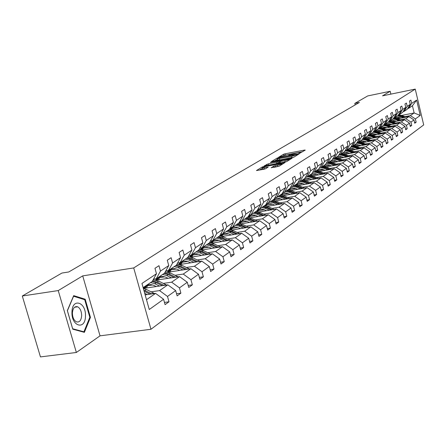 <?xml version="1.0" encoding="UTF-8"?>
<svg xmlns="http://www.w3.org/2000/svg" width="446" height="446" viewBox="0 0 446 446"><rect width="100%" height="100%" fill="white"/><g stroke="black" fill="none" stroke-linecap="round" stroke-linejoin="round"><path stroke-width="0.67" d="M299.511 153.335L305.254 150.124L304.59 150.068L285.016 153.814L283.489 154.288L278.611 157.26L287.38 154.662L289.638 154.494L288.768 155.325L289.264 155.286L297.549 152.716L299.857 152.549L299.004 153.374L299.511 153.335M271.179 167.679L279.229 166.174L284.927 162.573L262.36 166.927L256.456 170.556L264.049 169.218L265.671 168.711L268.219 167.077L262.226 167.897C262.231 167.434 263.725 166.865 266.719 166.191L281.995 163.548C281.983 164.016 280.484 164.58 277.496 165.254L273.638 166.18L271.224 167.83M82.716 275.879L58.236 290.575L22.3 295.999L40.452 356.9L76.361 352.479L100.032 335.838L150.971 329.265L133.716 267.94L82.716 275.879L100.032 335.838M390.869 94.128L390.183 91.268L382.562 95.84L415.243 89.1L133.716 267.94M390.183 91.268L367.694 95.935L354.799 103.4L355.172 104.916M22.3 295.999L61.916 273.052L68.756 271.971L359.381 102.457L354.799 103.4M292.23 157.678L293.808 157.182L299.121 153.909L298.458 153.842L278.683 157.605L277.128 158.09L271.553 161.508L292.23 157.678M292.091 158.241L286.627 161.614L285.022 162.115L264.116 165.968L268.213 163.883L277.914 161.853L279.558 160.772L270.432 162.416L271.096 162.015L292.091 158.241M58.236 290.575L76.361 352.479M164.463 302.433L168.995 301.797L165.076 304.646L163.576 299.26L149.259 309.513L141.945 283.45L156.474 273.744L152.259 281.454L143.116 287.631M150.971 329.265L423.7 124.913L415.243 89.1M160.465 271.084L168.75 265.554L164.574 273.142L156.262 278.756L160.465 271.084L158.966 265.682L154.963 268.314L156.474 273.744M168.75 265.554L167.278 260.219L171.125 257.693L172.585 262.995L180.558 257.671L179.119 252.436L182.821 250.005L184.243 255.212L191.914 250.089L190.514 244.949L194.077 242.607L195.471 247.72L202.858 242.786L201.492 237.735L204.92 235.477L206.281 240.5L213.405 235.744L212.067 230.783L215.379 228.603L216.7 233.542L223.574 228.96L222.27 224.076L225.459 221.98L226.758 226.836L233.386 222.409L232.11 217.603L235.193 215.58L236.458 220.357L242.864 216.081L241.615 211.359L244.592 209.403L245.835 214.102L252.023 209.971L250.803 205.322L253.679 203.432L254.889 208.053L260.871 204.062L259.678 199.485L262.46 197.656L263.647 202.205L269.434 198.342L268.269 193.843L270.962 192.07L272.121 196.552L277.724 192.811L276.576 188.379L279.185 186.662L280.322 191.078L285.752 187.454L284.626 183.089L287.152 181.427L288.267 185.776L293.524 182.263L292.425 177.965L294.873 176.354L295.966 180.636L301.061 177.235L299.985 172.992L302.355 171.437L303.431 175.652L308.37 172.357L307.311 168.175L309.613 166.665L310.667 170.824L315.461 167.618L314.424 163.504L316.66 162.032L317.691 166.135L322.347 163.024L321.326 158.966L323.495 157.538L324.51 161.58L329.031 158.564L328.033 154.561L330.14 153.173L331.133 157.159L335.526 154.227L334.545 150.28L336.591 148.931L337.572 152.867L341.837 150.018L340.872 146.121L342.863 144.811L343.827 148.691L347.975 145.92L347.027 142.073L348.962 140.802L349.909 144.632L353.946 141.934L353.009 138.143L354.893 136.9L355.824 140.68L359.755 138.059L358.835 134.313L360.669 133.109L361.583 136.838L365.408 134.285L364.505 130.589L366.289 129.412L367.186 133.092L370.916 130.606L370.024 126.959L371.763 125.817L372.65 129.451L376.279 127.026L375.404 123.425L377.093 122.31L377.968 125.9L381.503 123.542L380.639 119.98L382.294 118.892L383.147 122.438L386.598 120.141L385.751 116.623L387.357 115.564L388.204 119.065L391.56 116.824L390.729 113.351L392.296 112.32L393.127 115.776L396.405 113.591L395.585 110.156L397.118 109.153L397.932 112.57L401.132 110.435L400.324 107.04L401.818 106.059L402.627 109.443L405.748 107.358L404.951 104.002L406.406 103.043L407.204 106.382L410.253 104.347L409.461 101.036L410.889 100.099L411.669 103.4L416.614 100.099L420.238 115.436L415.354 118.937L416.135 122.221L414.735 123.241L413.949 119.941L410.939 122.098L411.73 125.421L410.298 126.463L409.5 123.129L406.418 125.337L407.22 128.699L405.748 129.769L404.946 126.391L401.785 128.654L402.599 132.061L401.093 133.153L400.274 129.736L397.035 132.055L397.86 135.5L396.321 136.621L395.49 133.164L392.168 135.545L393.01 139.024L391.426 140.178L390.584 136.677L387.178 139.119L388.031 142.642L386.409 143.824L385.55 140.284L382.06 142.781L382.924 146.355L381.258 147.565L380.388 143.98L376.809 146.544L377.684 150.157L375.978 151.4L375.092 147.771L371.418 150.408L372.31 154.065L370.554 155.342L369.656 151.668L365.882 154.372L366.79 158.079L364.984 159.389L364.075 155.665L360.195 158.441L361.115 162.199L359.264 163.543L358.339 159.774L354.353 162.628L355.289 166.43L353.388 167.813L352.446 163.994L348.343 166.927L349.302 170.785L347.345 172.206L346.386 168.332L342.171 171.353L343.141 175.261L341.134 176.722L340.153 172.797L335.816 175.902L336.808 179.861L334.74 181.366L333.742 177.385L329.282 180.585L330.291 184.599L328.156 186.149L327.147 182.113L322.547 185.402L323.579 189.478L321.382 191.072L320.351 186.98L315.617 190.37L316.666 194.501L314.402 196.14L313.354 191.992L308.476 195.482L309.541 199.674L307.21 201.369L306.14 197.16L301.111 200.761L302.198 205.009L299.796 206.754L298.703 202.484L293.513 206.197L294.622 210.512L292.147 212.313L291.032 207.981L285.674 211.811L286.806 216.193L284.247 218.049L283.11 213.651L277.585 217.609L278.739 222.058L276.096 223.976L274.937 219.504L269.228 223.591L270.404 228.112L267.672 230.097L266.491 225.553L260.587 229.779L261.791 234.373L258.97 236.419L257.76 231.809L251.655 236.179L252.888 240.84L249.966 242.964L248.729 238.275L242.412 242.797L243.672 247.536L240.65 249.732L239.385 244.965L232.845 249.649L234.128 254.471L231 256.745L229.707 251.901L222.933 256.751L224.249 261.651L221.004 264.004L219.677 259.081L212.658 264.11L214.002 269.094L210.64 271.536L209.285 266.524L201.999 271.742L203.382 276.815L199.892 279.347L198.498 274.245L190.938 279.664L192.354 284.827L188.73 287.458L187.303 282.268L179.448 287.893L180.898 293.15L177.134 295.882L175.674 290.597L167.506 296.445L168.995 301.797M154.45 293.535L146.383 289.448L143.339 288.428L167.819 284.838L159.562 290.602L151.233 291.801M159.562 290.602L167.506 296.445M167.819 284.838L175.674 290.597M153.513 279.163L156.262 278.756M155.972 280.149L179.582 276.632L171.638 282.173L163.431 283.383M152.655 284.972L147.375 285.747M171.638 282.173L179.448 287.893M179.582 276.632L187.303 282.268M180.558 257.671L176.421 265.141L168.421 270.544L172.585 262.995M165.784 270.945L168.421 270.544M168.103 272.188L190.905 268.726L183.261 274.067L175.166 275.277M164.752 276.838L159.334 277.652M183.261 274.067L190.938 279.664M190.905 268.726L198.498 274.245M191.914 250.089L187.822 257.442L180.123 262.644L184.243 255.212M177.586 263.034L180.123 262.644M179.76 264.517L201.815 261.116L194.445 266.256L186.467 267.477M176.393 269.01L170.857 269.858M194.445 266.256L201.999 271.742M201.815 261.116L209.285 266.524M202.858 242.786L198.805 250.028L191.384 255.034L195.471 247.72M188.948 255.419L191.384 255.034M190.966 257.125L212.329 253.78L205.227 258.736L197.361 259.957M187.604 261.467L181.957 262.343M205.227 258.736L212.658 264.11M212.329 253.78L219.677 259.081M213.405 235.744L209.386 242.88L202.239 247.708L206.281 240.5M199.892 248.082L202.239 247.708M201.759 249.989L222.47 246.705L215.619 251.483L207.858 252.704M198.409 254.192L192.666 255.09M215.619 251.483L222.933 256.751M222.47 246.705L229.707 251.901M223.574 228.96L219.599 235.984L212.697 240.645L216.7 233.542M210.44 241.007L212.697 240.645M212.157 243.103L232.26 239.876L225.648 244.492L217.994 245.707M208.823 247.168L203.002 248.099M225.648 244.492L232.845 249.649M232.26 239.876L239.385 244.965M233.386 222.409L229.45 229.333L222.794 233.827L226.758 226.836M220.614 234.183L222.794 233.827M222.186 236.458L241.715 233.275L235.326 237.735L227.778 238.956M218.875 240.388L212.987 241.342M235.326 237.735L242.412 242.797M241.715 233.275L248.729 238.275M242.864 216.081L238.967 222.905L232.539 227.248L236.458 220.357M230.437 227.599L232.539 227.248M231.864 230.03L250.853 226.903L244.676 231.212L237.227 232.427M228.581 233.843L222.632 234.813M244.676 231.212L251.655 236.179M250.853 226.903L257.76 231.809M252.023 209.971L248.16 216.7L241.949 220.893L245.835 214.102M239.92 221.233L241.949 220.893M241.208 223.82L259.683 220.737L253.713 224.907L246.359 226.122M237.958 227.51L231.953 228.503M253.713 224.907L260.587 229.779M259.683 220.737L266.491 225.553M260.871 204.062L257.052 210.696L251.042 214.755L254.889 208.053M249.085 215.084L251.042 214.755M250.239 217.804L268.23 214.777L262.454 218.808L255.196 220.017M247.023 221.389L240.974 222.398M262.454 218.808L269.228 223.591M268.23 214.777L274.937 219.504M269.434 198.342L265.654 204.887L259.84 208.812L263.647 202.205M257.95 209.135L259.84 208.812M258.975 211.989L276.503 209.001L270.912 212.904L263.748 214.119M255.787 215.463L249.704 216.488M270.912 212.904L277.585 217.609M276.503 209.001L283.11 213.651M277.724 192.811L273.978 199.267L268.353 203.064L272.121 196.552M266.524 203.382L268.353 203.064M267.422 206.353L284.515 203.415L279.101 207.195L272.027 208.399M264.272 209.726L258.162 210.768M279.101 207.195L285.674 211.811M284.515 203.415L291.032 207.981M285.752 187.454L282.039 193.82L276.592 197.5L280.322 191.078M274.825 197.812L276.592 197.5M275.6 200.89L292.281 197.996L287.029 201.659L280.043 202.863M272.489 204.162L266.351 205.221M287.029 201.659L293.513 206.197M292.281 197.996L298.703 202.484M293.524 182.263L289.855 188.546L284.57 192.115L288.267 185.776M282.859 192.416L284.57 192.115M283.522 195.593L299.807 192.744L294.717 196.296L287.821 197.494M280.45 198.777L274.296 199.847M294.717 196.296L301.111 200.761M299.807 192.744L306.14 197.16M301.061 177.235L297.426 183.434L292.308 186.891L295.966 180.636M290.647 187.186L292.308 186.891M291.205 190.459L307.104 187.649L302.171 191.094L295.358 192.293M288.166 193.553L281.995 194.634M302.171 191.094L308.476 195.482M307.104 187.649L313.354 191.992M308.37 172.357L304.769 178.472L299.807 181.829L303.431 175.652M298.201 182.113L299.807 181.829M298.647 185.475L314.19 182.709L309.396 186.049L302.667 187.242M295.653 188.485L289.465 189.578M309.396 186.049L315.617 190.37M314.19 182.709L320.351 186.98M315.461 167.618L311.899 173.661L307.077 176.917L310.667 170.824M305.521 177.196L307.077 176.917M305.872 180.636L321.064 177.909L316.415 181.154L309.764 182.342M302.912 183.562L296.724 184.672M316.415 181.154L322.547 185.402M321.064 177.909L327.147 182.113M322.347 163.024L318.818 168.989L314.135 172.15L317.691 166.135M312.629 172.424L314.135 172.15M312.88 175.936L327.743 173.249L323.227 176.404L316.654 177.586M309.959 178.79L303.765 179.9M323.227 176.404L329.282 180.585M327.743 173.249L333.742 177.385M329.031 158.564L325.535 164.451L320.992 167.523L324.51 161.58M319.526 167.791L320.992 167.523M319.687 171.37L334.232 168.722L329.845 171.788L323.35 172.964M316.805 174.146L310.611 175.267L311.509 174.107M329.845 171.788L335.816 175.902M334.232 168.722L340.153 172.797M335.526 154.227L332.064 160.047L327.648 163.024L331.133 157.159M326.227 163.286L327.648 163.024M326.299 166.932L340.538 164.323L336.273 167.3L329.856 168.471M323.456 169.636L317.519 170.718M336.273 167.3L342.171 171.353M340.538 164.323L346.386 168.332M341.837 150.018L338.408 155.76L334.115 158.659L337.572 152.867M332.733 158.915L334.115 158.659M332.727 162.617L346.67 160.042L342.522 162.941L336.178 164.106M329.917 165.254L324.253 166.291M342.522 162.941L348.343 166.927M346.67 160.042L352.446 163.994M347.975 145.92L344.58 151.595L340.404 154.411L343.827 148.691M339.06 154.662L340.404 154.411M338.977 158.419L352.635 155.883L348.599 158.698L342.327 159.858M336.2 160.989L330.787 161.993M348.599 158.698L354.353 162.628M352.635 155.883L358.339 159.774M353.946 141.934L350.578 147.542L346.52 150.285L349.909 144.632M345.215 150.531L346.52 150.285M345.053 154.333L358.445 151.83L354.514 154.572L348.315 155.726M342.316 156.841L337.131 157.806M354.514 154.572L360.195 158.441M358.445 151.83L364.075 155.665M359.755 138.059L356.421 143.601L352.468 146.266L355.824 140.68M351.203 146.505L352.468 146.266M350.969 150.352L364.098 147.888L360.273 150.553L354.141 151.701M348.265 152.8L343.297 153.731M360.273 150.553L365.882 154.372M364.098 147.888L369.656 151.668M365.408 134.285L362.102 139.76L358.255 142.358L361.583 136.838M357.023 142.592L358.255 142.358M356.728 146.478L369.6 144.047L365.876 146.645L359.81 147.788M354.052 148.869L349.29 149.767M365.876 146.645L371.418 150.408M369.6 144.047L375.092 147.771M370.916 130.606L367.638 136.019L363.891 138.55L367.186 133.092M362.693 138.778L363.891 138.55M362.336 142.703L374.963 140.306L371.334 142.837L365.335 143.969M359.688 145.039L355.116 145.903M371.334 142.837L376.809 146.544M374.963 140.306L380.388 143.98M376.279 127.026L373.034 132.378L369.383 134.843L372.65 129.451M368.218 135.066L369.383 134.843M367.799 139.024L380.187 136.66L376.653 139.124L370.715 140.256M365.185 141.31L359.298 142.43M376.653 139.124L382.06 142.781M380.187 136.66L385.55 140.284M381.503 123.542L378.286 128.833L374.735 131.23L377.968 125.9M373.597 131.453L374.735 131.23M373.124 135.439L385.283 133.103L381.832 135.512L375.961 136.632M370.537 137.669L366.317 138.477M381.832 135.512L387.178 139.119M385.283 133.103L390.584 136.677M386.598 120.141L383.409 125.371L379.947 127.712L383.147 122.438M378.838 127.93L379.947 127.712M378.308 131.944L390.25 129.641L386.888 131.983L381.079 133.103M375.755 134.123L371.691 134.904M386.888 131.983L392.168 135.545M390.25 129.641L395.49 133.164M391.56 116.824L388.405 121.998L385.026 124.283L388.204 119.065M383.945 124.49L384.97 124.362M383.37 128.532L395.095 126.257L391.811 128.548L386.069 129.658M380.839 130.667L376.931 131.419M391.811 128.548L397.035 132.055M395.095 126.257L400.274 129.736M396.405 113.591L393.283 118.708L389.982 120.933L393.127 115.776M388.929 121.139L389.982 120.933M388.304 125.203L399.822 122.957L396.622 125.192L390.936 126.296M385.801 127.294L382.044 128.024M396.622 125.192L401.785 128.654M399.822 122.957L404.946 126.391M401.132 110.435L398.033 115.497L394.816 117.672L397.932 112.57M393.79 117.872L394.816 117.672M393.121 121.953L404.433 119.74L401.311 121.92L395.686 123.018M390.646 123.999L387.022 124.707M401.311 121.92L406.418 125.337M404.433 119.74L409.5 123.129M405.748 107.358L402.677 112.364L399.532 114.483L402.627 109.443M398.534 114.683L399.532 114.483M397.821 118.781L408.937 116.596L405.888 118.725L400.318 119.812M395.373 120.782L391.878 121.468M405.888 118.725L410.939 122.098M408.937 116.596L413.949 119.941M410.253 104.347L407.204 109.303L404.137 111.377L407.204 106.382M403.162 111.567L404.137 111.377M406.016 117.17L401.746 115.408L414.144 112.961L410.359 115.603L404.845 116.69M399.984 117.644L396.617 118.307M410.359 115.603L415.354 118.937M420.238 115.436L414.144 112.961L412.438 105.769L408.636 108.339L411.669 103.4M407.683 108.529L408.636 108.339M146.511 299.706L155.587 293.373L145.151 294.873M412.438 105.769L416.614 100.099M155.587 293.373L163.576 299.26M414.563 122.527L416.135 122.221M410.119 125.733L411.73 125.421M405.57 129.017L407.22 128.699M400.909 132.378L402.599 132.061M396.132 135.829L397.86 135.5M391.231 139.364L393.01 139.024M386.208 142.988L388.031 142.642M381.051 146.701L382.924 146.355M375.761 150.519L377.684 150.157M370.331 154.433L372.31 154.065M364.756 158.453L366.79 158.079M359.03 162.578L361.115 162.199M353.143 166.821L355.289 166.43M347.094 171.18L349.302 170.785M340.867 175.668L343.141 175.261M334.467 180.279L336.808 179.861M327.877 185.023L330.291 184.599M321.092 189.912L323.579 189.478M314.101 194.941L316.666 194.501M306.893 200.131L309.541 199.674M299.467 205.478L302.198 205.009M291.801 210.991L294.622 210.512M283.896 216.678L286.806 216.193M275.728 222.554L278.739 222.058M267.288 228.62L270.404 228.112M258.569 234.891L261.791 234.373M249.548 241.375L252.888 240.84M240.21 248.082L243.672 247.536M230.543 255.023L234.128 254.471M220.525 262.22L224.249 261.651M210.138 269.674L214.002 269.094M199.362 277.406L203.382 276.815M188.173 285.434L192.354 284.827M176.549 293.769L180.898 293.15M90.454 317.374L85.203 299.233L73.696 295.631L67.324 310.6L72.754 329.176L84.378 332.348L90.454 317.374L89.757 317.468M302.762 151.662L283.968 155.381M277.373 159.322L274.541 161.028M297.075 154.506L279.235 157.767L277.261 158.893L291.433 156.468L297.075 154.506L297.22 155.08M277.524 159.913L279.815 159.93L279.508 158.731M293.78 157.198L279.815 159.93M279.558 162.26L276.643 163.57L267.215 165.466M284.804 160.75C287.731 160.092 289.203 159.54 289.225 159.088L282.63 160.108L279.48 161.558L284.804 160.75L285.117 161.976L286.561 161.653M279.709 162.846L280.439 162.857L280.127 161.63M285.117 161.976L280.439 162.857M279.218 166.18L274.128 167.334M262.499 168.956L264.428 169.001L264.104 167.763M265.493 168.8L264.428 169.001M262.343 168.359L259.494 170.071M83.798 299.433L85.203 299.233M405.029 117.365L401.194 115.782L401.746 115.408L398.434 114.845M403.407 117.683L397.553 115.821M401.149 118.129L397.899 117.131L394.476 117.928M401.194 115.782L398.211 115.207M398.066 115.447L400.848 116.021L404.399 117.488M390.328 120.805L390.016 121.122M401.517 120.309L397.185 118.519L393.74 117.95M398.847 120.833L395.697 119.528L392.932 118.943M396.566 121.279L392.848 120.253L389.776 121.111M400.502 120.509L396.622 118.904L393.517 118.318M393.372 118.558L396.265 119.143L399.861 120.632M385.578 124.016L385.233 124.373M396.912 123.525L392.513 121.702L388.996 121.128M394.175 124.06L390.991 122.739L388.193 122.143M391.867 124.506L388.505 123.481L385.065 124.289M395.875 123.726L391.934 122.093L388.711 121.502M388.561 121.747L391.571 122.343L395.217 123.854M85.454 316.036C86.184 301.903 72.113 297.482 71.962 312.083C71.271 326.6 85.493 330.458 85.454 316.036M81.657 315.657C81.551 311.28 80.219 308.331 77.671 306.803C74.655 306.012 72.899 308.063 72.403 312.958C72.497 317.279 73.796 320.228 76.294 321.795C79.382 322.664 81.166 320.618 81.657 315.657M72.665 328.741L67.402 310.75L73.573 296.244L84.729 299.729L89.819 317.312L83.92 331.813L72.631 328.747M82.917 331.947L83.92 331.813M380.717 127.305L380.332 127.707M392.196 126.82L387.73 124.964L384.63 124.356M389.386 127.361L386.169 126.023L383.343 125.415M387.061 127.812L383.203 126.759L380.048 127.69M391.131 127.026L387.139 125.365L383.777 124.769M383.627 125.014L386.766 125.621L390.456 127.155M375.727 130.678L375.303 131.124M387.362 130.193L382.824 128.303L379.975 127.69M384.48 130.75L381.23 129.39L378.325 128.777M382.127 131.202L378.202 130.132L374.952 131.107M386.269 130.405L382.222 128.716L378.726 128.114M375.097 131.113L375.393 130.845M378.57 128.364L381.837 128.978L385.578 130.539M370.62 134.129L370.158 134.625M382.406 133.655L377.801 131.726L374.919 131.107M379.451 134.224L376.162 132.847L373.135 132.217M377.076 134.681L373.079 133.588L369.767 134.608M381.285 133.872L377.182 132.15L373.542 131.542M369.935 134.614L370.275 134.302M373.386 131.799L376.786 132.417L380.577 134.006M365.38 137.675L364.878 138.221M377.327 137.206L372.65 135.238L369.734 134.603M374.294 137.781L370.966 136.381L367.811 135.746M371.892 138.243L367.822 137.134L364.449 138.199M376.179 137.424L372.014 135.673L368.251 135.06M364.638 138.204L365.029 137.847M368.062 135.322L371.607 135.946L375.448 137.563M364.811 137.965L364.533 138.199M360.011 141.304L359.465 141.912M372.12 140.847L367.365 138.84L364.421 138.193M369.009 141.438L365.642 140.016L362.342 139.364M366.579 141.895L362.431 140.774L358.997 141.878M370.938 141.07L366.712 139.286L363.445 138.639M359.208 141.889L359.643 141.482M362.604 138.935L366.3 139.57L370.191 141.209M359.019 141.878L359.42 141.611L359.091 141.884M354.498 145.034L353.912 145.697M366.774 144.582L361.94 142.536L358.963 141.878M363.579 145.184L360.173 143.74L356.733 143.082M361.126 145.647L356.9 144.504L353.399 145.658M365.564 144.811L361.271 142.993L358.289 142.335M353.639 145.675L354.124 145.212M356.99 142.648L360.847 143.283L364.795 144.956M353.422 145.664L353.895 145.34L353.511 145.664M348.839 148.858L348.209 149.583M361.288 148.412L356.376 146.327L353.366 145.658M358.01 149.031L354.564 147.565L350.969 146.896M355.523 149.494L353.165 148.568L351.219 148.334L349.335 148.669L347.657 149.544M360.045 148.646L355.691 146.795L352.675 146.126M347.925 149.555L348.454 149.042M351.615 146.427L355.256 147.096L359.259 148.797M348.22 149.17L347.785 149.549M343.03 152.788L342.361 153.575M355.663 152.348L350.668 150.224L347.618 149.538M352.29 152.978L348.8 151.489L345.042 150.815M349.775 153.446L347.378 152.504L345.394 152.264L343.465 152.616L341.904 153.535M354.38 152.588L349.959 150.703L346.91 150.018M342.054 153.547L342.639 152.972M346.319 150.319L349.513 151.01L353.572 152.738M337.07 156.819L336.351 157.672M349.881 156.395L344.797 154.221L341.714 153.524M346.414 157.037L342.885 155.526L338.954 154.84M343.872 157.505L339.908 156.306L337.438 156.674L335.704 157.622L336.395 157.159M348.566 156.635L344.072 154.717L340.984 154.021M336.028 157.644L336.663 157.014M340.527 154.333L343.615 155.03L347.735 156.791M336.412 157.148L335.866 157.633M343.938 160.549L338.77 158.33L335.654 157.622M330.938 160.967L330.179 161.892M340.376 161.207L336.802 159.668L332.694 158.982M337.806 161.681L335.336 160.699L333.273 160.454L331.283 160.833L329.483 161.831M342.589 160.794L338.023 158.837L334.901 158.129M329.834 161.853L330.519 161.162M334.428 158.447L337.555 159.161L341.736 160.956M330.269 161.301L329.661 161.842M337.834 164.819L332.577 162.55L329.421 161.831M324.643 165.226L323.835 166.224M334.171 165.488L330.553 163.927L326.662 163.208M331.573 165.968L329.07 164.97L326.985 164.719L324.972 165.098L323.088 166.157M336.446 165.07L331.807 163.074L328.646 162.35M323.473 166.185L324.214 165.427M328.161 162.679L331.322 163.403L335.565 165.232M323.952 165.566L323.289 166.168M331.562 169.212L326.204 166.893L323.01 166.157M318.165 169.603L317.312 170.69M327.788 169.898L324.125 168.309L320.752 167.562M325.162 170.372L322.631 169.357L320.518 169.106L318.477 169.486L316.509 170.612M330.135 169.469L325.418 167.428L322.218 166.692M316.928 170.64L317.725 169.809M321.717 167.033L324.922 167.768L329.226 169.636M317.452 169.954L316.732 170.623M325.106 173.728L319.654 171.359L316.42 170.606M321.226 174.431L317.513 172.814L314.268 172.061M318.567 174.91L317.039 174.247C314.447 173.215 312.1 173.461 309.992 174.988L309.747 175.189M323.634 173.996L318.845 171.911L315.606 171.158M310.199 175.228L311.052 174.319M315.088 171.504L318.332 172.262L322.703 174.163M310.773 174.47L309.987 175.206M318.466 178.378L312.914 175.953L309.641 175.183M304.657 178.746L303.704 180.006M314.469 179.091L310.711 177.452L307.422 176.683M311.776 179.576L310.232 178.902C307.606 177.854 305.231 178.099 303.102 179.643L302.784 179.905M316.955 178.651L312.077 176.521L308.799 175.752M303.274 179.95L304.183 178.958M308.27 176.109L311.553 176.878L315.991 178.818M303.899 179.114L303.051 179.922M311.631 183.167L305.973 180.68L302.661 179.9M297.605 183.518L296.601 184.878M307.511 183.897L303.709 182.224L300.375 181.438M304.791 184.382L303.224 183.696C300.565 182.626 298.162 182.871 296.005 184.432L295.62 184.761M310.076 183.44L305.114 181.266L301.797 180.485M296.15 184.811L297.114 183.735M301.245 180.853L304.573 181.639L309.084 183.618M296.819 183.891L295.904 184.783M304.59 188.095L298.826 185.553L295.469 184.755M290.34 188.429L289.287 189.896M300.348 188.842L296.49 187.142L293.122 186.339M297.593 189.333L296.005 188.63C293.312 187.543 290.876 187.788 288.701 189.366L288.239 189.762M302.99 188.379L297.945 186.155L294.577 185.352M288.807 189.818L289.839 188.652M294.014 185.737L297.382 186.534L301.97 188.558M289.532 188.814L288.551 189.79M297.337 193.179L291.467 190.57L288.066 189.756M282.859 193.497L281.755 195.069M292.966 193.943L289.058 192.209L285.641 191.39M290.173 194.428L288.568 193.72C285.841 192.611 283.372 192.856 281.17 194.45L280.634 194.919M295.687 193.464L290.552 191.189L287.146 190.375M281.248 194.986L282.335 193.72M286.566 190.765L289.978 191.585L294.633 193.648M282.023 193.887L280.969 194.952M289.861 198.414L283.873 195.744L280.428 194.908M275.143 198.715L273.989 200.41M285.351 199.2L281.393 197.433L277.93 196.597M282.53 199.685L280.902 198.961C278.137 197.834 275.639 198.074 273.415 199.691L272.796 200.237M288.166 198.71L282.937 196.385L279.486 195.549M273.454 200.315L274.608 198.949M278.884 195.95L282.34 196.792L287.079 198.899M274.284 199.117L273.158 200.276M282.151 203.822L276.052 201.079L272.556 200.226M267.187 204.095L265.983 205.918M277.501 204.619L273.487 202.824L269.981 201.966M274.641 205.11L272.991 204.374C270.187 203.22 267.661 203.465 265.409 205.099L264.712 205.729M280.406 204.117L275.082 201.737L271.581 200.884M265.415 205.812L266.636 204.335M270.962 201.302L274.463 202.155L279.285 204.313M266.301 204.508L265.102 205.768M274.195 209.397L267.974 206.582L264.433 205.706M258.987 209.653L257.732 211.61M269.401 210.211L265.331 208.382L261.78 207.501M266.502 210.707L264.835 209.955C261.992 208.778 259.427 209.018 257.152 210.674L256.372 211.393M272.4 209.704L266.976 207.262L263.43 206.386M257.125 211.488L258.412 209.893M262.789 206.821L266.34 207.697L271.24 209.899M258.061 210.072L256.796 211.437M265.983 215.156L259.639 212.263L256.054 211.371M250.513 215.385L249.208 217.492M261.038 215.987L256.913 214.119L253.306 213.221M258.1 216.483L256.405 215.713C253.523 214.52 250.931 214.755 248.628 216.433L247.759 217.241M264.138 215.463L258.608 212.965L255.012 212.073M248.567 217.353L249.922 215.63M254.354 212.519L257.95 213.411L262.939 215.669M249.559 215.814L248.216 217.297M257.504 221.105L251.031 218.127L247.396 217.213M241.771 221.305L240.411 223.574M252.397 221.952L248.21 220.051L244.559 219.131M249.425 222.448L247.703 221.668C244.782 220.447 242.156 220.681 239.825 222.376L238.866 223.29M255.603 221.417L249.961 218.858L246.32 217.943M239.731 223.418L241.152 221.562M245.64 218.401L249.286 219.315L254.365 221.623M240.779 221.746L239.357 223.351M248.745 227.248L242.133 224.193L238.448 223.256M232.728 227.427L231.323 229.863M243.466 228.118L239.223 226.178L235.516 225.236M240.455 228.614L238.71 227.817C235.744 226.574 233.085 226.808 230.727 228.519L229.673 229.545M246.783 227.571L241.03 224.946L237.339 224.004M230.604 229.69L232.093 227.683M236.636 224.483L240.333 225.42L245.501 227.783M231.708 227.878L230.203 229.612M239.686 233.609L232.94 230.459L229.199 229.5M223.385 233.754L221.935 236.38M234.234 234.496L229.924 232.511L226.167 231.546M231.179 234.992L229.411 234.178C226.406 232.907 223.708 233.135 221.322 234.875L220.173 236.012M237.668 233.938L231.797 231.234L228.051 230.275M221.166 236.179L222.721 234.016M227.326 230.766L231.073 231.73L236.341 234.15M222.325 234.217L220.737 236.096M230.314 240.188L223.424 236.943L219.61 235.962M213.723 240.299L212.235 243.092M224.678 241.091L220.307 239.067L216.494 238.08M221.584 241.593L219.789 240.756C216.739 239.457 214.002 239.686 211.588 241.442L210.345 242.708M228.235 240.522L222.242 237.746L218.445 236.765M211.404 242.903L213.032 240.567M217.693 237.272L221.495 238.259L226.863 240.74M212.619 240.773L210.952 242.802M220.619 247L213.578 243.655L209.525 242.635M203.722 247.073L202.239 249.916M214.782 247.926L210.345 245.857L206.481 244.843M211.649 248.422L209.826 247.569C206.732 246.242 203.961 246.471 201.514 248.249L200.165 249.643M218.479 247.34L212.352 244.486L208.499 243.477M201.308 249.866L203.002 247.346M207.719 244.007L211.577 245.016L217.051 247.563M202.573 247.558L200.817 249.754M210.573 254.058L203.376 250.607L199.067 249.554M193.358 254.092L191.88 256.98M204.536 255L200.031 252.888L196.112 251.845M201.358 255.497L199.507 254.627C196.363 253.272 193.553 253.49 191.083 255.296L189.628 256.835M208.366 254.398L202.11 251.472L198.202 250.435M190.849 257.091L192.616 254.371M197.394 250.981L201.308 252.018L206.888 254.633M192.17 254.588L190.33 256.963M200.165 261.373L192.806 257.81L188.223 256.723M182.626 261.367L181.154 264.3M193.915 262.337L189.338 260.174L185.358 259.104M190.693 262.833L188.814 261.941C185.62 260.553 182.771 260.771 180.268 262.594L178.707 264.294M197.89 261.724L191.496 258.708L187.526 257.643M180.056 264.472L181.851 261.651M186.69 258.206L190.659 259.271L196.351 261.958M181.388 261.874L179.459 264.445M189.372 268.96L181.845 265.281L176.962 264.166M171.493 268.91L170.032 271.893M182.893 269.942L178.244 267.734L174.208 266.636M179.626 270.438L177.72 269.529C174.475 268.107 171.587 268.325 169.051 270.17L167.378 272.038M187.025 269.317L180.485 266.212L176.432 265.114M168.883 272.071L170.684 269.2M175.585 265.704L179.621 266.797L185.43 269.557M170.205 269.429L168.203 272.171M178.171 276.843L170.472 273.036L165.265 271.887M159.941 276.737L158.492 279.776M171.454 277.841L166.732 275.578L162.634 274.452M153.82 279.118L153.435 279.904M168.142 278.337L166.202 277.406C162.913 275.951 159.98 276.158 157.416 278.031L155.626 280.082M175.752 277.2L169.056 274L164.73 272.857M157.299 279.954L159.099 277.033M164.067 273.482L168.159 274.608L174.091 277.451M158.598 277.267L156.585 280.06M166.536 285.027L158.659 281.086L153.101 279.915M147.949 284.871L146.511 287.96M159.573 286.048L154.779 283.728L150.609 282.569M156.217 286.538L154.244 285.585C150.899 284.096 147.927 284.297 145.329 286.193L143.445 288.406M164.05 285.39L157.187 282.084L152.56 280.902M145.262 288.144L147.069 285.172M152.103 281.565L156.256 282.719L162.322 285.646M146.544 285.412L144.521 288.25M147.225 294.572L144.727 293.357M151.885 293.903L143.79 290.034M144.142 291.277L150.085 294.165M299.751 153.285L299.656 152.917M289.526 155.23L289.432 154.868M283.779 155.431L283.489 154.288M285.317 154.991L285.016 153.814M304.69 150.469L304.59 150.068M277.273 158.653L277.128 158.09M298.558 154.249L298.458 153.842M291.74 157.672L291.433 156.468M296.573 155.476L296.428 154.907M266.92 165.522L266.624 164.379M268.531 165.098L268.213 163.883M276.643 163.57L276.33 162.35M278.232 163.074L277.914 161.853M279.636 161.463L279.491 160.895M291.533 158.581L291.433 158.168M273.944 167.367L273.638 166.18M275.572 166.915L275.254 165.672M277.813 166.497L277.496 165.254M267.617 167.534L267.511 167.122M262.504 167.49L262.36 166.927M264.077 166.865L263.965 166.425M284.308 163.041L284.197 162.623M400.291 116.4L400.848 116.021M396.622 118.904L397.185 118.519M395.697 119.528L396.265 119.143M391.934 122.093L392.513 121.702M390.991 122.739L391.571 122.343M387.139 125.365L387.73 124.964M386.169 126.023L386.766 125.621M382.222 128.716L382.824 128.303M381.23 129.39L381.837 128.978M377.182 132.15L377.801 131.726M376.162 132.847L376.786 132.417M372.014 135.673L372.65 135.238M370.966 136.381L371.607 135.946M366.712 139.286L367.365 138.84M365.642 140.016L366.3 139.57M361.271 142.993L361.94 142.536M360.173 143.74L360.847 143.283M355.691 146.795L356.376 146.327M354.564 147.565L355.256 147.096M349.959 150.703L350.668 150.224M348.8 151.489L349.513 151.01M344.072 154.717L344.797 154.221M342.885 155.526L343.615 155.03M338.023 158.837L338.77 158.33M336.802 159.668L337.555 159.161M331.807 163.074L332.577 162.55M330.553 163.927L331.322 163.403M325.418 167.428L326.204 166.893M324.125 168.309L324.922 167.768M318.845 171.911L319.654 171.359M317.513 172.814L318.332 172.262M312.077 176.521L312.914 175.953M310.711 177.452L311.553 176.878M305.114 181.266L305.973 180.68M303.709 182.224L304.573 181.639M297.945 186.155L298.826 185.553M296.49 187.142L297.382 186.534M290.552 191.189L291.467 190.57M289.058 192.209L289.978 191.585M296.835 193.263L297.114 193.068M282.937 196.385L283.873 195.744M281.393 197.433L282.34 196.792M289.27 198.52L289.605 198.286M275.082 201.737L276.052 201.079M273.487 202.824L274.463 202.155M281.471 203.934L281.855 203.671M266.976 207.262L267.974 206.582M265.331 208.382L266.34 207.697M273.42 209.531L273.861 209.224M258.608 212.965L259.639 212.263M256.913 214.119L257.95 213.411M265.108 215.301L265.604 214.955M249.961 218.858L251.031 218.127M248.21 220.051L249.286 219.315M256.522 221.266L257.08 220.876M241.03 224.946L242.133 224.193M239.223 226.178L240.333 225.42M247.647 227.432L248.271 226.992M231.797 231.234L232.94 230.459M229.924 232.511L231.073 231.73M238.465 233.804L239.167 233.319M222.242 237.746L223.424 236.943M220.307 239.067L221.495 238.259M228.965 240.405L229.746 239.864M212.352 244.486L213.578 243.655M210.345 245.857L211.577 245.016M219.137 247.235L219.99 246.638M202.11 251.472L203.376 250.607M200.031 252.888L201.308 252.018M208.945 254.309L209.888 253.657M191.496 258.708L192.806 257.81M189.338 260.174L190.659 259.271M198.386 261.646L199.418 260.927M180.485 266.212L181.845 265.281M178.244 267.734L179.621 266.797M187.426 269.256L188.563 268.47M169.056 274L170.472 273.036M166.732 275.578L168.159 274.608M176.053 277.156L177.296 276.291M157.187 282.084L158.659 281.086M154.779 283.728L156.256 282.719M164.24 285.362L165.594 284.42M144.855 290.491L146.383 289.448M151.958 293.892L153.43 292.871M300.024 153.212L299.896 152.722M289.811 155.152L289.683 154.662M297.276 155.041L297.131 154.461M277.568 160.092L277.261 158.893M279.72 161.407L279.575 160.833M289.426 159.885L289.264 159.25M279.726 162.907L279.408 161.681M282.195 164.345L282.034 163.721M262.543 169.129L262.226 167.897M74.56 307.249L77.671 306.803M364.806 137.97L364.471 138.199M348.214 149.176L347.674 149.544M330.241 161.318L329.533 161.792M323.913 165.589L323.199 166.068M317.413 169.976L316.688 170.467M310.723 174.498L309.992 174.988M303.837 179.147L303.102 179.643M296.752 183.93L296.005 184.432M289.454 188.859L288.701 189.366M281.933 193.938L281.17 194.45M274.184 199.172L273.415 199.691M266.19 204.569L265.409 205.099M257.944 210.138L257.152 210.674M249.425 215.892L248.628 216.433M240.634 221.829L239.825 222.376M231.546 227.967L230.727 228.519M222.147 234.312L221.322 234.875M212.424 240.879L211.588 241.442M202.361 247.675L201.514 248.249M191.942 254.716L191.083 255.296M181.137 262.008L180.268 262.594M169.932 269.574L169.051 270.17M158.308 277.429L157.416 278.031M146.227 285.585L145.329 286.193"/></g></svg>
